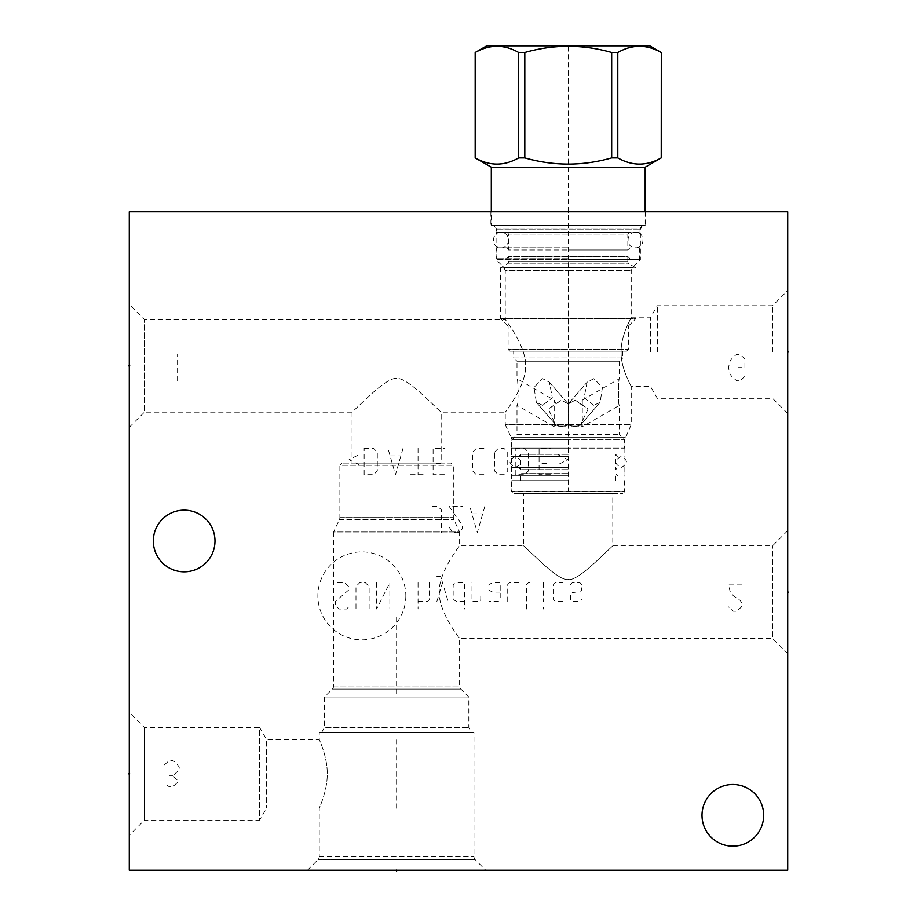<?xml version="1.0" encoding="UTF-8"?>
<svg xmlns="http://www.w3.org/2000/svg" width="917" height="917" viewBox="0 0 917 917"><rect width="100%" height="100%" fill="white"/><g stroke="black" fill="none" stroke-linecap="round" stroke-linejoin="round"><path stroke-width="0.69" stroke-dasharray="4.58 3.44" d="M129.286 211.77L787.714 211.77L787.714 870.199L129.286 870.199L129.286 211.77M568.242 211.77L490.87 211.77L568.242 211.77M129.286 712.394L129.286 835.295L129.286 712.394L144.428 727.536L259.66 727.536L259.66 820.153L266.629 808.083L319.242 808.083C318.715 809.241 327.552 791.165 327.231 773.845C327.552 756.525 318.715 738.449 319.242 739.606L319.242 732.798L473.974 732.798L473.974 856.638A4.39 4.39 0 0 0 475.258 859.733L485.712 870.199L307.504 870.199L485.712 870.199M129.286 304.387L129.286 427.299L129.286 304.387L144.428 319.529L505.244 319.529C502.676 316.17 525.911 344.792 525.521 364.702C527.562 384.567 502.665 415.699 505.244 412.157C502.676 415.516 525.911 386.882 525.521 366.983C527.562 347.119 502.665 315.987 505.244 319.529L505.244 270.595L568.242 270.595L505.244 270.595L503.96 267.5L632.512 267.5L503.96 267.5L496.086 259.614L568.242 259.614L496.086 259.614L496.086 229.09L640.387 229.09L496.086 229.09L493.942 225.376L568.242 225.376L493.942 225.376M787.714 592.118L787.714 530.668L787.714 653.569L787.714 592.118L786.752 592.118L787.714 592.118M787.714 352.013L787.714 290.563L787.714 413.464L787.714 352.013L786.752 352.013L787.714 352.013M184.157 510.15A30.834 30.834 0 0 0 153.322 540.984A30.834 30.834 0 0 0 184.157 571.818A30.834 30.834 0 0 0 214.991 540.984A30.834 30.834 0 0 0 184.157 510.15M732.843 784.493A30.834 30.834 0 0 0 702.009 815.328A30.834 30.834 0 0 0 732.843 846.162A30.834 30.834 0 0 0 763.678 815.328A30.834 30.834 0 0 0 732.843 784.493M307.504 870.199L317.958 859.733A4.39 4.39 0 0 0 319.242 856.638L319.242 808.083C318.715 809.241 327.552 791.165 327.231 773.845C327.552 756.525 318.715 738.449 319.242 739.606L266.629 739.606L266.629 808.083L266.629 739.606L259.66 727.536L259.66 820.153L144.428 820.153L144.428 727.536L144.428 820.153L129.286 835.295M319.242 732.798L473.974 732.798M471.774 732.798L321.443 732.798L471.774 732.798L468.816 727.674L468.816 697.023L460.884 689.091A4.39 4.39 0 0 1 459.6 685.996L459.6 638.427C462.134 641.82 438.12 612.052 439.312 592.118C438.12 612.052 462.134 641.82 459.6 638.427L772.572 638.427L772.572 545.81L772.572 638.427L787.714 653.569M321.443 732.798L324.4 727.674L468.816 727.674L324.4 727.674L324.4 697.023L468.816 697.023L324.4 697.023L332.332 689.091A4.39 4.39 0 0 0 333.616 685.996L333.616 531.986L459.6 531.986L453.755 519.458A4.39 4.39 0 0 1 453.342 517.601L453.342 465.263L451.153 463.074L342.064 463.074L451.153 463.074M523.687 493.575L622.781 493.575L513.692 493.575L568.242 493.575L523.687 493.575L523.687 545.81L459.6 545.81C462.145 542.417 438.12 572.197 439.312 592.118C438.12 572.185 462.134 542.417 459.6 545.81L459.6 531.986L333.616 531.986L339.462 519.458A4.39 4.39 0 0 0 339.875 517.601L339.875 465.263L453.342 465.263L339.875 465.263L342.064 463.074M568.242 579.487C563.726 580.472 554.441 574.5 540.411 561.559L523.699 545.821L540.411 561.559C554.453 574.5 563.726 580.484 568.242 579.487C563.726 580.472 554.441 574.5 540.411 561.559L523.699 545.821L540.411 561.559C554.453 574.5 563.726 580.484 568.242 579.487C572.747 580.472 582.031 574.5 596.073 561.559L612.774 545.821L596.05 561.571C582.02 574.5 572.747 580.484 568.242 579.487C572.747 580.472 582.031 574.5 596.073 561.559L612.774 545.821L596.05 561.571C582.02 574.5 572.747 580.484 568.242 579.487M352.059 463.074L441.157 463.074L352.059 463.074L352.059 412.157L367.316 397.737C381.713 384.2 391.479 377.781 396.614 378.469C401.256 377.655 410.231 383.352 423.528 395.582L441.157 412.157L441.157 463.074M129.286 427.299L144.428 412.157L144.428 319.529L144.428 412.157L352.059 412.157L369.666 395.605C382.974 383.352 391.96 377.644 396.603 378.469C401.738 377.781 411.515 384.212 425.924 397.76L441.157 412.157L505.244 412.157L505.244 424.663L568.242 424.663L505.244 424.663L511.09 437.191L625.383 437.191L511.09 437.191L511.503 439.048L568.242 439.048L511.503 439.048L511.503 491.386L624.97 491.386L511.503 491.386L513.692 493.575M568.242 424.663L631.228 424.663L568.242 424.663M621.107 352.013C620.614 335.748 631.664 316.915 631.217 317.798C632.466 315.631 620.694 334.843 621.107 352.013C620.614 335.748 631.664 316.915 631.217 317.798C632.466 315.631 620.694 334.843 621.107 352.013C620.614 368.279 631.664 387.123 631.217 386.24C632.466 388.395 620.694 369.184 621.107 352.013C620.614 368.279 631.664 387.123 631.217 386.24C632.466 388.395 620.694 369.184 621.107 352.013M568.242 493.575L612.785 493.575L568.242 493.575M568.242 259.614L640.387 259.614L568.242 259.614M568.242 225.376L490.87 225.376L568.242 225.376M650.371 352.013L650.371 317.775L650.371 352.013M657.34 352.013L657.34 305.705L657.34 352.013M772.572 352.013L772.572 305.705L772.572 352.013M556.069 425.075L561.204 426.726L568.242 425.075L575.268 426.726L580.404 425.075L582.306 426.726L580.404 425.075L575.268 426.726L568.242 425.075L561.204 426.726L556.069 425.075L554.911 426.13L556.069 425.075L555.175 424.067L556.069 425.075M582.284 400.133L582.284 426.13L581.561 426.13L582.306 426.726L619.479 405.268C617.989 407.801 618.23 377.025 619.479 378.652L582.284 400.133L580.404 403.973L575.257 400.133L568.242 403.973L561.215 400.133L556.069 403.973L554.189 400.133L554.189 426.13L554.911 426.13L554.166 426.726L554.911 426.13L554.166 426.726L516.993 405.268C518.483 407.801 518.243 377.025 516.993 378.652L554.189 400.133L556.069 403.973L548.355 408.948L555.175 424.067L548.355 408.959L561.215 400.133L568.242 403.95L568.242 425.075L568.242 403.973L575.257 400.133L588.129 408.948L580.404 425.075L588.129 408.948L580.404 403.973L582.284 400.133M513.692 351.142L622.781 351.142L513.692 351.142L513.692 357.939L568.242 357.939L513.692 357.939L516.993 361.229L619.479 361.229L516.993 361.229L516.993 378.652C518.243 377.025 518.483 407.801 516.993 405.268L516.993 434.647L619.479 434.647L516.993 434.647L511.835 439.805L568.242 439.805L511.835 439.805L511.835 448.149L568.242 448.149L511.835 448.149M542.612 405.268L536.365 402.345L534.003 387.341L542.612 378.652L549.421 382.229L552.343 397.829L542.612 405.268L552.343 397.829L549.421 382.229L542.612 378.652L534.003 387.341L536.365 402.345L542.612 405.268M593.861 405.268L584.129 397.829L587.052 382.229L593.861 378.652L602.48 387.341L600.119 402.345L593.861 405.268L600.119 402.345L602.48 387.341L593.861 378.652L587.052 382.229L584.129 397.829L593.861 405.268M622.781 351.142L622.781 357.939L568.242 357.939L622.781 357.939L619.479 361.229L619.479 378.652C618.23 377.025 617.989 407.801 619.479 405.268L619.479 434.647L624.637 439.805L568.242 439.805L624.637 439.805L624.637 448.149L511.617 448.149L624.637 448.149M509.852 351.142L626.62 351.142L509.852 351.142L508.098 349.377L628.374 349.377L508.098 349.377L508.098 326.12L628.374 326.12L628.374 349.377L626.62 351.142M508.098 326.12L628.374 326.12L636.054 318.44L500.418 318.44L508.098 326.12M500.418 318.44L636.054 318.44L636.054 267.879L500.418 267.879L500.418 318.44M500.418 267.879L636.054 267.879L629.142 263.89A2.636 2.636 0 0 1 627.824 261.609L508.648 261.609L627.824 261.609L627.824 256.542L508.648 256.542L508.648 261.609A2.636 2.636 0 0 1 507.33 263.89L500.418 267.879M568.242 258.743L496.796 258.743L568.242 258.743M506.459 258.743L508.648 256.542L627.824 256.542L630.013 258.743M568.242 247.762L496.796 247.762L568.242 247.762M630.46 232.402L506.012 232.402L630.46 232.402A2.636 2.636 90 0 0 627.824 235.039L508.648 235.039L627.824 235.039L627.824 249.963L568.242 249.963L627.824 249.963L630.013 247.762M506.012 232.402A2.636 2.636 -90 0 1 508.648 235.039L508.648 249.963L568.242 249.963L508.648 249.963L506.459 247.762M496.464 232.402L640.009 232.402L496.464 232.402L496.464 228.803L640.009 228.803L640.009 232.402M496.464 228.803L640.009 228.803L641.98 225.376L494.492 225.376L496.464 228.803M494.492 225.376L641.98 225.376M491.306 225.376L645.167 225.376L491.306 225.376L491.306 211.77M645.167 211.77L645.167 225.376M491.306 167.215L645.167 167.215M475.178 157.907L475.247 157.907C489.724 166.16 504.201 166.16 518.678 157.907L524.811 157.907C553.765 166.16 582.719 166.16 611.673 157.907L617.794 157.907L617.794 52.498L611.673 52.498C582.719 44.257 553.765 44.257 524.811 52.498L518.678 52.498C504.201 44.257 489.724 44.257 475.247 52.498L475.178 52.498M661.295 157.907L661.226 157.907C646.749 166.16 632.272 166.16 617.794 157.907M611.673 157.907L611.673 52.498M524.811 157.907L524.811 52.498M661.226 157.907L661.226 52.498C646.749 44.257 632.272 44.257 617.794 52.498M475.247 157.907L475.247 52.498M518.678 157.907L518.678 52.498M649.775 45.85L486.698 45.85M568.242 456.483L511.617 456.483L568.242 456.483M568.242 454.293L520.833 454.293L568.242 454.293M568.242 469.653L520.833 469.653L568.242 469.653M568.242 467.464L511.617 467.464L568.242 467.464M568.242 475.797L511.617 475.797L568.242 475.797M568.242 473.608L520.833 473.608L568.242 473.608M568.242 480.623L511.835 480.623L568.242 480.623M568.242 491.604L511.835 491.604L624.637 491.604L568.242 491.604L568.242 45.85M568.242 232.402L500.969 232.402L568.242 232.402M396.614 869.236L396.614 870.199L396.614 869.236M396.614 693.94L396.614 616.258M396.614 808.301L396.614 739.824M508.981 870.199L535.31 870.199L508.981 870.199M530.932 870.199L511.17 870.199M526.541 870.199L513.371 870.199M130.248 773.845L129.286 773.845L130.248 773.845M130.248 365.837L129.286 365.837L130.248 365.837M405.83 595.855A43.982 43.982 0 0 1 361.848 639.837A43.982 43.982 0 0 1 317.867 595.855A43.982 43.982 0 0 1 361.848 551.874A43.982 43.982 0 0 1 405.83 595.855M348.449 607.134L346.569 609.014L339.049 609.014L335.278 605.254L335.278 601.495L348.449 590.204L348.449 586.444L344.689 582.685L337.158 582.685L335.278 584.565M369.138 609.014L369.138 586.444L365.379 582.685L359.739 582.685L355.979 586.444L355.979 609.014M376.669 582.685L376.669 609.014L389.84 582.685L389.84 609.014M418.049 582.685L418.049 609.014M429.339 582.685L429.339 599.615L427.46 601.495L418.049 601.495M436.87 576.415L440.63 576.415L448.149 601.495M436.87 601.495L442.51 582.685M464.46 601.495L456.93 601.495L453.17 599.615L453.17 584.565L456.93 582.685L464.46 582.685L464.46 609.014M480.76 595.855L480.76 599.615L479.511 601.495L471.98 601.495L471.98 582.685M500.201 592.084L492.67 592.084L488.91 590.204L488.91 584.565L492.67 582.685L500.201 582.685L500.201 597.735L498.321 601.495L488.91 601.495M507.72 601.495L507.72 584.565L509.611 582.685L519.011 582.685L519.011 601.495M526.541 609.014L526.541 584.565L528.421 582.685L532.181 582.685M543.472 582.685L543.472 601.495M543.472 607.134L544.09 609.014L543.472 609.014L543.472 607.134M562.912 601.495L555.381 601.495L553.501 599.615L553.501 584.565L555.381 582.685L562.912 582.685M570.431 584.565L572.311 582.685L579.842 582.685L581.722 584.565L581.722 590.204L579.842 591.465L572.311 592.714L570.431 593.975L570.431 599.615L572.311 601.495L579.842 601.495L581.722 599.615M432.159 506.31L437.81 506.31L441.57 510.07L441.57 532.639M449.089 527L452.86 532.639L458.5 532.639L462.26 528.88L462.26 525.12L449.089 506.31L462.26 506.31M484.841 506.31L477.31 532.639L469.791 506.31M472.301 513.829L482.331 513.829M359.109 464.667L349.079 459.658L359.109 454.637M364.129 448.367L373.528 448.367L377.3 452.127L377.3 470.937L373.528 474.697L364.129 474.697L364.129 448.367M403.01 448.367L395.479 474.697L387.96 448.367M390.459 455.887L400.5 455.887M418.049 448.367L418.049 474.697M410.529 474.697L425.58 474.697M444.39 474.697L433.099 474.697L433.099 448.367L444.39 448.367M440.63 463.417L433.099 463.417M483.901 474.697L476.37 474.697L472.61 470.937L472.61 452.127L476.37 448.367L483.901 448.367M494.561 452.127L498.321 448.367L503.96 448.367L507.72 452.127L507.72 470.937L503.96 474.697L498.321 474.697L494.561 470.937L494.561 452.127M515.251 448.367L524.65 448.367L528.421 452.127L528.421 470.937L524.65 474.697L515.251 474.697L515.251 448.367M550.36 474.697L539.081 474.697L539.081 448.367L550.36 448.367M546.601 463.417L539.081 463.417M557.891 454.637L567.921 459.658L557.891 464.667M744.913 376.383L739.973 380.761L736.683 380.761L731.743 376.383L730.104 374.182L728.453 367.602L730.104 361.011L733.394 356.621L736.683 354.432L739.973 354.432L744.913 358.822L744.913 367.602L738.334 367.602M177.577 380.761L177.577 354.432M741.624 584.874L728.453 584.874L730.104 591.465L733.394 595.855L739.973 600.245L741.624 602.435L741.624 606.825L736.683 611.215L733.394 611.215L728.453 606.825M164.407 764.847L169.347 760.457L172.637 760.457L175.926 762.646L179.216 767.036L179.216 769.237L177.577 771.426L172.637 775.816L177.577 780.207L177.577 782.407L172.637 786.797L169.347 786.797L166.046 784.597M169.347 775.816L172.637 775.816M568.242 210.818L568.242 212.733L568.242 210.818M568.242 262.652L568.242 341.915M436.549 211.77L454.11 211.77M317.958 859.733L475.258 859.733L317.958 859.733M319.242 856.638L473.974 856.638L319.242 856.638M332.332 689.091L460.884 689.091L332.332 689.091M333.616 685.996L459.6 685.996L333.616 685.996M339.462 519.458L453.755 519.458L339.462 519.458M339.875 517.601L453.342 517.601L339.875 517.601M568.242 270.595L631.228 270.595L568.242 270.595M568.242 439.048L624.97 439.048L568.242 439.048M565.422 426.13L557.731 426.13L565.422 426.13M578.753 426.13L571.05 426.13L578.753 426.13M507.33 263.89L629.142 263.89L507.33 263.89M787.714 530.668L772.572 545.81L612.785 545.81L612.785 493.575M642.53 225.376L640.387 229.09L640.387 259.614L632.512 267.5L631.228 270.595L631.228 317.775L650.371 317.775L657.34 305.705L772.572 305.705L787.714 290.563M787.714 413.464L772.572 398.322L657.34 398.322L650.371 386.252L631.228 386.252L631.228 424.663L624.97 439.048L624.97 491.386L622.781 493.575M645.602 211.77L645.602 225.376M490.87 211.77L490.87 225.376M536.365 402.345L555.175 424.067L536.365 402.345M549.421 382.229L568.242 403.95L587.052 382.229L568.242 403.95L549.421 382.229M600.119 402.345L581.298 424.067L600.119 402.345M639.676 247.762L639.676 258.743M496.796 247.762L496.796 258.743M511.617 448.149L511.617 456.483M624.867 448.149L624.867 456.483M518.632 467.464L520.833 469.653L520.833 454.293L518.632 456.483M617.84 456.483L615.639 454.293L615.639 469.653L617.84 467.464M511.617 467.464L511.617 475.797M624.867 467.464L624.867 475.797M520.833 480.623L520.833 473.608L518.632 475.797M615.639 480.623L615.639 473.608L617.84 475.797M511.835 480.623L511.835 491.604M624.637 480.623L624.637 491.604M635.504 247.762C645.419 248.22 645.419 231.944 635.504 232.402C625.589 231.944 625.589 248.22 635.504 247.762M500.969 232.402C491.053 231.944 491.053 248.22 500.969 247.762C510.884 248.22 510.884 231.944 500.969 232.402M621.13 467.464C628.214 463.796 628.214 460.139 621.13 456.483C614.046 460.139 614.046 463.796 621.13 467.464M515.343 456.483C508.259 460.139 508.259 463.796 515.343 467.464C522.426 463.796 522.426 460.139 515.343 456.483"/><path stroke-width="1.38" d="M787.714 211.77L129.286 211.77L129.286 870.199L787.714 870.199L787.714 211.77M184.157 510.15A30.834 30.834 0 0 0 153.322 540.984A30.834 30.834 0 0 0 184.157 571.818A30.834 30.834 0 0 0 214.991 540.984A30.834 30.834 0 0 0 184.157 510.15M732.843 784.493A30.834 30.834 0 0 0 702.009 815.328A30.834 30.834 0 0 0 732.843 846.162A30.834 30.834 0 0 0 763.678 815.328A30.834 30.834 0 0 0 732.843 784.493M475.247 157.907C489.724 166.16 504.201 166.16 518.678 157.907L524.811 157.907C553.765 166.16 582.719 166.16 611.673 157.907L617.794 157.907C632.272 166.16 646.749 166.16 661.226 157.907L661.295 52.498L649.775 45.85L486.698 45.85L475.178 52.498L475.178 157.907L491.306 167.215L645.167 167.215L645.167 211.77M491.306 167.215L491.306 211.77M661.226 157.907L645.167 167.215M475.247 52.498C489.724 44.257 504.201 44.257 518.678 52.498L524.811 52.498C553.765 44.257 582.719 44.257 611.673 52.498L617.794 52.498C632.272 44.257 646.749 44.257 661.226 52.498M518.678 157.907L518.678 52.498M524.811 157.907L524.811 52.498M611.673 157.907L611.673 52.498M617.794 157.907L617.794 52.498M396.614 870.199L396.614 871.15L396.614 870.199M129.286 773.845L128.334 773.845L129.286 773.845M129.286 365.837L128.334 365.837L129.286 365.837M787.714 592.118L788.666 592.118L787.714 592.118M787.714 352.013L788.666 352.013L787.714 352.013M661.295 157.907L661.295 52.498M475.178 157.907L475.178 52.498"/></g></svg>
